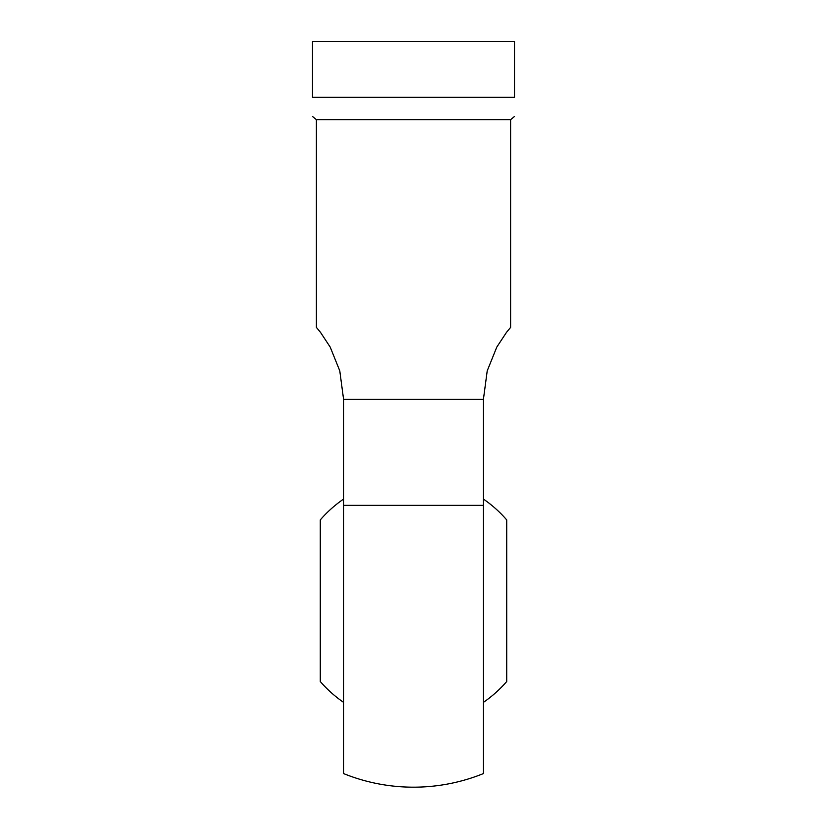 <?xml version="1.0" encoding="UTF-8"?>
<svg xmlns="http://www.w3.org/2000/svg" width="827" height="827" viewBox="0 0 827 827"><rect width="100%" height="100%" fill="white"/><g stroke="black" fill="none" stroke-linecap="round" stroke-linejoin="round"><path stroke-width="1.24" d="M483.423 505.338L483.423 773.576A186.457 186.457 0 0 1 343.577 773.576L343.577 505.338L483.423 505.338L483.423 399.348L487.217 370.868L496.789 347.102L506.548 332.289L510.61 327.409L510.61 119.667L316.39 119.667L316.39 327.409L320.452 332.289L330.211 347.102L339.783 370.868L343.577 399.348L483.423 399.348M514.497 97.286L312.503 97.286C312.503 123.254 312.503 123.254 312.503 97.286C312.503 123.254 312.503 123.254 312.503 97.286L312.503 41.35L514.497 41.35L514.497 97.286C514.497 123.254 514.497 123.254 514.497 97.286C514.497 123.254 514.497 123.254 514.497 97.286M343.577 451.552L343.577 505.338L343.577 451.552M343.577 399.348L343.577 505.338M343.577 499.084A123.368 123.368 0 0 0 320.276 519.925L320.276 681.52A123.368 123.368 0 0 0 343.577 702.361M483.423 702.361A123.368 123.368 0 0 0 506.724 681.52L506.724 519.925A123.368 123.368 0 0 0 483.423 499.084M510.61 119.667L514.497 116.462M316.39 119.667L312.503 116.462"/></g></svg>
